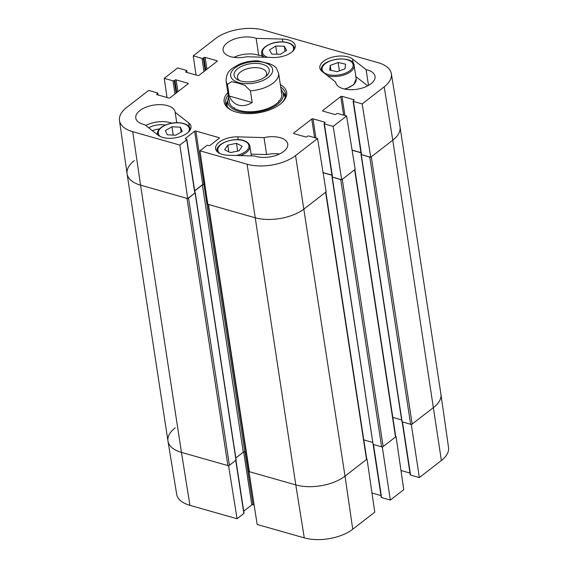 <?xml version="1.0" encoding="UTF-8"?>
<svg xmlns="http://www.w3.org/2000/svg" width="568" height="568" viewBox="0 0 568 568"><rect width="100%" height="100%" fill="white"/><g stroke="black" fill="none" stroke-linecap="round" stroke-linejoin="round"><path stroke-width="0.85" d="M235.933 460.272L244.027 513.152A0.887 0.447 171.3 0 1 243.842 513.486L237.055 518.747L228.577 465.788L181.455 452.376A35.379 17.849 171.3 0 1 167.986 441.159A35.379 17.849 171.3 0 1 175.228 427.825M248.94 471.305L257.155 524.47L304.278 537.875A34.833 17.572 -8.7 0 0 352.735 529.234L374.759 512.151L367.042 459.058L345.017 476.14A35.379 17.849 171.3 0 1 295.8 484.916L248.677 471.504M382.278 446.874L390.344 500.067L403.77 489.651L396.052 436.558L382.626 446.973M411.289 424.374L419.354 477.574L441.379 460.492A34.833 17.572 -8.7 0 0 448.535 447.541L440.931 394.242A35.379 17.849 171.3 0 1 433.668 407.391L411.637 424.474M419.354 477.574L410.6 475.082A0.887 0.447 171.3 0 1 410.259 474.798L402.172 421.925M409.997 473.059L400.987 470.496M390.344 500.067L381.582 497.575A0.887 0.447 171.3 0 1 381.249 497.298L331.989 176.982L340.736 179.609L381.625 446.831A1.108 0.561 -8.7 0 0 383.159 446.555L342.27 179.339L354.631 169.754L395.52 436.977A1.108 0.561 -8.7 0 0 395.747 436.558L354.886 169.555M380.979 495.559L371.976 492.996M254.038 504.995L253.03 504.711A0.887 0.447 -8.7 0 0 251.801 504.931L243.722 511.193M167.986 441.159L176.669 494.288A34.833 17.572 -8.7 0 0 189.932 505.342L237.055 518.747M152.423 130.725A10.87 5.488 171.3 0 1 159.459 129.007M285.562 95.843A30.296 15.286 -8.7 0 0 283.034 92.477M227.647 100.955A30.296 15.286 -8.7 0 0 226.241 104.917M228.606 97.405A28.095 14.172 -8.7 0 0 227.747 100.16A28.095 14.172 -8.7 0 0 257.68 112.01A28.095 14.172 -8.7 0 0 282.701 91.753A28.095 14.172 -8.7 0 0 281.061 89.382M229.28 99.968A26.533 13.391 -8.7 0 0 257.553 111.158A26.533 13.391 -8.7 0 0 281.181 92.03M234.343 107.65A26.533 13.391 -8.7 0 0 233.945 108.097M279.158 101.175A26.533 13.391 -8.7 0 0 278.647 100.87M279.548 153.978A19.901 10.039 -8.7 0 0 266.612 154.581L251.106 154.148M171.813 123.171A19.901 10.039 -8.7 0 0 145.713 125.485M165.281 125.109A13.966 7.05 -8.7 0 0 148.688 127.814M262.04 55.415L258.731 55.323A19.901 10.039 -8.7 0 0 233.874 57.347M367.709 85.846L355.838 76.566M196.024 75.004L193.241 55.849L215.265 38.766A34.833 17.572 171.3 0 1 263.722 30.125L378.068 62.657A34.833 17.572 171.3 0 1 391.331 73.712A34.833 17.572 171.3 0 1 384.202 86.833L362.178 103.916L370.748 157.258L392.772 140.175A35.379 17.849 -8.7 0 0 400.014 126.841L391.331 73.712M186.844 139.501L194.987 192.715A0.887 0.447 171.3 0 1 194.81 193.049L187.689 198.566L179.878 145.096L186.666 139.834A0.887 0.447 -8.7 0 0 186.844 139.501A0.887 0.447 -8.7 0 0 186.51 139.217L185.644 138.968A0.887 0.447 171.3 0 1 185.303 138.691A0.887 0.447 171.3 0 1 185.487 138.358L194.618 131.272A0.887 0.447 171.3 0 1 195.853 131.052L219.071 137.662A0.887 0.447 171.3 0 1 219.404 137.946A0.887 0.447 171.3 0 1 219.227 138.272L210.089 145.358A0.887 0.447 171.3 0 1 208.861 145.578L207.994 145.33A0.887 0.447 -8.7 0 0 206.766 145.55L199.971 150.811L207.789 204.288L254.911 217.693A35.379 17.849 -8.7 0 0 304.121 208.917L326.153 191.835L317.583 138.5L308.829 136.008A0.887 0.447 -8.7 0 0 307.593 136.228L306.926 136.746A0.887 0.447 171.3 0 1 305.698 136.966L293.912 133.615A0.887 0.447 171.3 0 1 293.578 133.331A0.887 0.447 171.3 0 1 293.755 132.997L311.754 119.046A0.887 0.447 171.3 0 1 312.989 118.826L324.768 122.177A0.887 0.447 171.3 0 1 325.102 122.461A0.887 0.447 171.3 0 1 324.924 122.787L324.25 123.313A0.887 0.447 -8.7 0 0 324.072 123.639A0.887 0.447 -8.7 0 0 324.406 123.923L333.16 126.416L341.73 179.751L355.163 169.335L346.594 116L333.16 126.416M204.899 184.529L203.997 184.273A0.887 0.447 -8.7 0 0 202.762 184.494L194.689 190.756M179.878 145.096L132.749 131.684A34.833 17.572 171.3 0 1 119.465 120.459L127.069 173.758A35.379 17.849 -8.7 0 0 140.566 185.161L187.689 198.566M370.748 157.258L361.56 154.645A0.887 0.447 171.3 0 1 361.227 154.361L353.083 101.139A0.887 0.447 -8.7 0 0 353.424 101.423L362.178 103.916M360.964 152.622L352.075 150.094M341.73 179.751L332.55 177.138A0.887 0.447 171.3 0 1 332.216 176.861L324.072 123.639M331.946 175.121L323.057 172.587M256.132 38.34L282.388 39.071A17.686 8.925 171.3 0 1 295.211 45.603A17.686 8.925 171.3 0 1 273.066 57.489L246.81 56.75A19.901 10.039 171.3 0 1 223.089 50.311A19.901 10.039 171.3 0 1 234.151 39.164A19.901 10.039 171.3 0 1 256.132 38.34L258.731 55.323M175.157 112.315L188.711 122.901A17.686 8.925 171.3 0 1 190.983 126.43A17.686 8.925 171.3 0 1 178.657 137.122A17.686 8.925 171.3 0 1 158.28 135.312L144.733 124.719A19.901 10.039 171.3 0 1 135.78 118.016A19.901 10.039 171.3 0 1 153.928 105.08A19.901 10.039 171.3 0 1 175.121 111.995A19.901 10.039 171.3 0 1 175.157 112.315L176.747 122.688M264.014 137.598A19.901 10.039 171.3 0 1 287.735 144.038A19.901 10.039 171.3 0 1 276.673 155.185A19.901 10.039 171.3 0 1 254.691 156.008L228.435 155.27A17.686 8.925 171.3 0 1 215.613 148.745A17.686 8.925 171.3 0 1 237.758 136.86L264.014 137.598L266.612 154.581M366.09 69.623A19.901 10.039 171.3 0 1 375.043 76.332A19.901 10.039 171.3 0 1 356.889 89.268A19.901 10.039 171.3 0 1 335.702 82.353A19.901 10.039 171.3 0 1 335.66 82.033L322.113 71.44A17.686 8.925 171.3 0 1 319.841 67.912A17.686 8.925 171.3 0 1 332.159 57.219A17.686 8.925 171.3 0 1 352.543 59.037L366.09 69.623L368.504 85.413M335.66 82.033L335.759 82.672M232.064 110.561A30.296 15.286 171.3 0 1 225.638 102.886A30.296 15.286 171.3 0 1 228.244 95.026M280.699 87.003A30.296 15.286 171.3 0 1 285.526 93.72A30.296 15.286 171.3 0 1 281.692 102.964M227.867 92.612A31.616 15.954 -8.7 0 0 231.46 110.27A31.616 15.954 -8.7 0 0 236.203 112.066A31.616 15.954 -8.7 0 0 282.182 102.51A31.616 15.954 -8.7 0 0 280.329 84.582M346.594 116L337.839 113.508A0.887 0.447 -8.7 0 0 336.611 113.728L335.936 114.246A0.887 0.447 171.3 0 1 334.708 114.466L322.929 111.115A0.887 0.447 171.3 0 1 322.589 110.831A0.887 0.447 171.3 0 1 322.773 110.504L340.772 96.546A0.887 0.447 171.3 0 1 342 96.326L353.779 99.677A0.887 0.447 171.3 0 1 354.12 99.961A0.887 0.447 171.3 0 1 353.935 100.287L353.268 100.813A0.887 0.447 -8.7 0 0 353.083 101.139M193.241 55.849L201.995 58.341A0.887 0.447 -8.7 0 0 203.223 58.121L203.898 57.602A0.887 0.447 171.3 0 1 205.126 57.382L216.912 60.733A0.887 0.447 171.3 0 1 217.246 61.017A0.887 0.447 171.3 0 1 217.068 61.344L199.07 75.303A0.887 0.447 171.3 0 1 197.834 75.523L186.055 72.171A0.887 0.447 171.3 0 1 185.715 71.888A0.887 0.447 171.3 0 1 185.899 71.554L186.574 71.035A0.887 0.447 -8.7 0 0 186.751 70.702A0.887 0.447 -8.7 0 0 186.418 70.425L177.656 67.933L164.23 78.348L172.984 80.841A0.887 0.447 -8.7 0 0 174.213 80.62L174.887 80.095A0.887 0.447 171.3 0 1 176.115 79.875L187.894 83.233A0.887 0.447 171.3 0 1 188.235 83.51A0.887 0.447 171.3 0 1 188.051 83.844L170.052 97.802A0.887 0.447 171.3 0 1 168.824 98.023L157.045 94.671A0.887 0.447 171.3 0 1 156.704 94.387A0.887 0.447 171.3 0 1 156.889 94.054L157.556 93.535A0.887 0.447 -8.7 0 0 157.741 93.202A0.887 0.447 -8.7 0 0 157.4 92.918L148.646 90.426L126.621 107.508A34.833 17.572 171.3 0 0 119.465 120.459M317.583 138.5L295.552 155.582A34.833 17.572 171.3 0 1 247.101 164.223L199.971 150.811M167.013 97.504L164.23 78.348M345.032 68.763L337.122 71.696L329.71 70.063L330.207 65.448L338.116 62.515L345.529 64.148L345.032 68.763M338.116 62.515L339.387 70.851M330.207 65.448L330.952 70.34M271.795 54.102L269.502 49.977L275.707 46.043L284.305 46.235L286.599 50.353L280.393 54.294L271.795 54.102M284.305 46.235L285.086 51.319M275.707 46.043L276.957 54.216M167.219 134.786L165.409 130.548L171.962 126.756L180.425 127.211L182.229 131.449L175.675 135.241L167.219 134.786M180.425 127.211L181.164 132.06M171.962 126.756L173.24 135.106M227.761 145.11L236.473 143.349L242.153 146.217L239.05 150.818L230.338 152.586L224.665 149.711L227.761 145.11L228.79 151.798M236.473 143.349L237.665 151.102M370.4 157.158A1.108 0.561 171.3 0 1 369.747 157.116L410.636 424.331A1.108 0.561 -8.7 0 0 412.176 424.062L371.28 156.839L392.772 140.175L384.202 86.833M441.379 460.492L392.772 140.175A35.379 17.849 171.3 0 0 400.028 126.934L440.917 394.156A35.379 17.849 171.3 0 1 433.668 407.391L412.176 424.062M410.636 424.331L401.895 421.704L361.007 154.489L369.747 157.116M401.619 419.915L392.815 417.409M395.52 436.977L383.159 446.555M381.625 446.831L373.133 444.417L332.244 177.195M372.608 442.415L363.804 439.909M325.84 191.842A1.108 0.561 171.3 0 1 325.613 192.254L366.509 459.469A1.108 0.561 -8.7 0 0 366.729 459.058L325.876 192.055M366.509 459.469L345.017 476.14A35.379 17.849 171.3 0 1 295.8 484.916L249.373 471.703L208.477 204.487A1.108 0.561 171.3 0 1 208.058 204.132M208.094 204.374L248.947 471.348A1.108 0.561 -8.7 0 0 249.373 471.703M246.022 452.242L244.829 451.901A1.108 0.561 -8.7 0 0 243.289 452.178L235.834 457.957M188.533 198.097L195.25 192.744L236.146 459.966L229.422 465.32L188.533 198.097A1.108 0.561 171.3 0 1 187.958 198.36M227.889 465.59L181.455 452.376L140.566 185.161L187 198.374L227.889 465.59A1.108 0.561 -8.7 0 0 229.422 465.32M189.932 505.342L181.455 452.376A35.379 17.849 171.3 0 1 167.972 441.066L127.083 173.843A35.379 17.849 171.3 0 1 134.332 160.609M354.858 169.342A1.108 0.561 171.3 0 1 354.631 169.754M341.389 179.658A1.108 0.561 171.3 0 1 340.736 179.609M325.613 192.254L304.121 208.917A35.379 17.849 171.3 0 1 254.911 217.693L208.477 204.487M352.096 150.243L360.985 152.771M323.085 172.736L331.968 175.271M194.718 190.919L202.4 184.955A1.108 0.561 171.3 0 1 203.94 184.685L204.963 184.976M132.749 131.684L140.566 185.161A35.379 17.849 171.3 0 1 127.083 173.843M276.24 67.883L273.79 65.718L269.452 63.659L257.695 60.804M252.199 102.552C247.321 105.414 242.792 106.28 238.603 105.144C234.449 103.901 231.325 100.863 229.216 96.013L227.427 84.312L231.652 81.678L238.233 83.12L244.957 85.463L250.41 90.852L252.199 102.552L229.216 96.013M239.724 80.663A14.697 7.412 171.3 0 1 237.53 77.504A14.697 7.412 171.3 0 1 245.149 69.481A14.697 7.412 171.3 0 1 260.989 68.359A14.697 7.412 171.3 0 1 266.591 73.059A14.697 7.412 171.3 0 1 265.441 76.73M262.466 64.255A17.793 8.974 -8.7 0 0 238.929 67.812A17.793 8.974 -8.7 0 0 238.177 80.01A17.793 8.974 -8.7 0 0 266.726 75.643A17.793 8.974 -8.7 0 0 262.466 64.255M373.467 444.51L381.582 497.575M402.478 422.01L410.6 475.082M244.957 451.936L253.03 504.711M243.693 451.965L251.801 504.931M235.727 460.435L243.842 513.486M295.552 155.582L345.017 476.14L352.735 529.234M247.101 164.223L295.8 484.916L304.278 537.875M227.583 101.395A30.097 15.187 -8.7 0 0 226.405 105.257M285.512 96.212A30.097 15.187 -8.7 0 0 283.226 92.882M227.747 100.16L227.221 104.129A29.231 14.747 -8.7 0 0 227.314 106.72M285.072 97.881A29.231 14.747 -8.7 0 0 284.39 95.381L282.701 91.753M282.388 39.071L282.814 41.89M188.711 122.901L189.329 126.955M237.758 136.86L238.184 139.671M352.543 59.037L353.161 63.083M293.848 133.594L293.755 132.997M314.601 137.648L311.754 119.046M315.922 138.024L312.989 118.826M324.868 122.83L324.768 122.177M332.55 177.138L324.406 123.923M187.994 83.886L187.894 83.233M156.974 94.65L156.889 94.054M157.762 94.877L157.556 93.535M174.994 93.968L172.984 80.841M176.123 93.095L174.213 80.62M176.797 92.577L174.887 80.095M177.926 91.697L176.115 79.875M322.858 111.094L322.773 110.504M343.619 115.155L340.772 96.546M344.939 115.524L342 96.326M353.878 100.33L353.779 99.677M361.56 154.645L353.424 101.423M217.011 61.387L216.912 60.733M185.992 72.15L185.899 71.554M186.773 72.377L186.574 71.035M204.004 71.476L201.995 58.341M205.133 70.595L203.223 58.121M205.808 70.077L203.898 57.602M206.937 69.197L205.126 57.382M203.997 184.273L195.853 131.052M202.762 184.494L194.618 131.272M219.17 138.315L219.071 137.662M194.81 193.049L186.666 139.834M185.58 138.947L185.487 138.358M322.077 68.437A15.698 7.924 171.3 0 1 346.146 59.477A15.698 7.924 171.3 0 1 344.627 73.464A15.698 7.924 171.3 0 1 322.077 68.437M321.318 69.268A16.586 8.364 -8.7 0 0 321.339 70.389A16.586 8.364 -8.7 0 0 321.431 70.844M327.488 75.643A16.586 8.364 -8.7 0 0 345.436 74.465A16.586 8.364 -8.7 0 0 354.127 65.37C353.729 54.713 321.36 58.447 321.31 69.097L321.403 70.815M354.127 65.37L356.2 78.959A16.586 8.364 171.3 0 1 344.499 89.027M267.755 57.34A15.698 7.924 171.3 0 1 264.276 47.975A15.698 7.924 171.3 0 1 281.984 41.989A15.698 7.924 171.3 0 1 292.484 51.468M294.572 48.876A16.586 8.364 -8.7 0 0 294.522 48.415C293.542 44.418 289.403 42.231 282.118 41.862C271.618 41.428 260.385 47.705 261.741 53.427A16.586 8.364 -8.7 0 0 264.596 57.247M160.368 136.561A15.698 7.924 171.3 0 1 161.653 127.367A15.698 7.924 171.3 0 1 178.601 122.851A15.698 7.924 171.3 0 1 188.256 132.294M190.337 129.71A16.586 8.364 -8.7 0 0 190.294 129.241C189.4 125.436 185.559 123.263 178.764 122.723C168.107 121.928 156.079 128.347 157.506 134.261A16.586 8.364 -8.7 0 0 157.627 134.801M219.965 153.523A15.698 7.924 171.3 0 1 224.445 142.426A15.698 7.924 171.3 0 1 245.369 141.496A15.698 7.924 171.3 0 1 236.203 155.49M240.342 155.604A16.586 8.364 -8.7 0 0 249.892 146.196C249.572 144.258 248.237 142.682 245.88 141.46C236.501 136.086 214.874 143.235 217.104 151.216A16.586 8.364 -8.7 0 0 217.203 151.677M195.115 192.992L236.004 460.215M361.255 154.695L402.144 421.917M202.4 184.955L243.289 452.178M203.94 184.685L244.829 451.901M276.247 67.883L278.576 73.158A26.533 13.391 171.3 0 1 250.41 90.852M227.427 84.312A26.533 13.391 171.3 0 1 226.121 81.181L229.302 101.942M238.766 82.637A21.229 10.707 171.3 0 1 243.7 63.545A21.229 10.707 171.3 0 1 272.512 71.738A21.229 10.707 171.3 0 1 238.766 82.637M158.003 94.941L157.741 93.202M187.021 72.441L186.751 70.702M356.2 78.959L353.679 84.788L345.408 89.212M261.741 53.427L262.317 57.183M294.522 48.415L294.593 48.841M157.506 134.261L157.584 134.765M190.294 129.241L190.358 129.667M217.104 151.216L217.175 151.642M249.892 146.196L251.383 155.916M278.576 73.158L281.756 93.912M257.844 60.812C251.134 60.712 244.815 61.94 238.872 64.496L232.788 67.997C228.215 70.95 225.993 75.345 226.121 81.181"/></g></svg>
